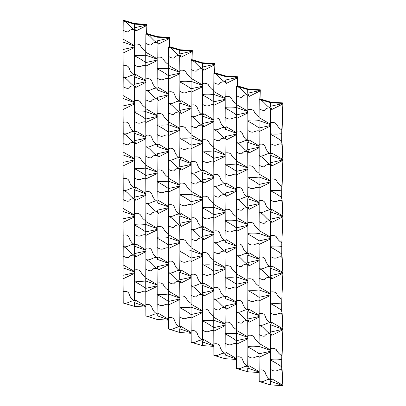 <?xml version="1.0" encoding="UTF-8"?>
<svg xmlns="http://www.w3.org/2000/svg" width="406" height="406" viewBox="0 0 406 406"><rect width="100%" height="100%" fill="white"/><g stroke="black" fill="none" stroke-linecap="round" stroke-linejoin="round"><path stroke-width="0.61" d="M145.855 306.261L135.817 300.288L134.391 302.637L145.866 306.692M123.211 302.774C126.941 304.769 130.666 300.024 134.391 300.958C131.818 299.44 130.062 297.136 129.123 294.04C128.281 291.706 126.296 290.914 123.17 291.665L123.211 303.028L134.391 306.342L134.391 302.637M134.391 306.342L145.876 307.119M145.891 251.086L134.391 253.603L135.817 256.8L145.911 251.624M145.81 277.237C143.546 275.938 141.882 274.146 140.811 271.863C139.634 270.005 137.532 269.376 134.503 269.98L134.391 255.283C130.666 254.004 126.941 247.051 123.211 246.833L123.074 278.836L134.579 273.304M135.817 256.8L134.391 255.283C131.818 254.943 130.062 255.536 129.123 257.059C128.281 258.175 126.296 257.851 123.17 256.079M123.17 291.665L123.074 278.836M134.559 272.771L123.064 275.283M123.064 267.869L134.533 271.924M134.523 271.492L123.074 264.9M157.224 285.854L145.724 288.361C141.998 285.667 138.273 283.413 134.543 281.602M134.503 269.98L134.503 290.848C140.943 294.817 140.806 290.447 145.81 291.264M145.835 304.749L145.876 315.863C149.606 317.852 153.331 313.107 157.056 314.041C154.483 312.529 152.727 310.225 151.788 307.129C150.946 304.794 148.961 303.998 145.835 304.749L145.724 280.957L157.198 285.012M134.543 281.094C138.273 281.49 141.998 281.449 145.724 280.967M134.503 290.848L134.391 300.958L135.817 300.288M145.855 249.812L135.817 243.839L134.391 246.188L145.866 250.243M134.391 246.188L134.391 253.603M145.891 194.636L134.391 197.154L135.817 200.351L145.911 195.174M145.81 220.788C143.546 219.489 141.882 217.697 140.811 215.413C139.634 213.556 137.532 212.927 134.503 213.531L134.391 198.833C130.666 197.555 126.941 190.602 123.211 190.384L123.059 211.424L134.533 215.474M135.817 200.351L134.391 198.833C131.483 198.595 129.585 199.331 128.697 201.046C127.667 201.559 125.824 201.087 123.17 199.63M134.559 216.322L123.064 218.834L123.074 222.392L134.579 216.855M123.059 218.834L123.059 211.424M123.17 235.216L123.211 246.325C126.941 248.32 130.666 243.575 134.391 244.508C131.818 242.991 130.062 240.687 129.123 237.591C128.281 235.257 126.296 234.465 123.17 235.216L123.074 222.392M134.523 215.043L123.074 208.451M123.211 246.833L123.211 246.325M157.224 229.405L145.724 231.912C141.998 229.217 138.273 226.964 134.543 225.152L134.503 234.399C140.943 238.368 140.806 233.998 145.81 234.815M145.724 231.912L145.724 224.508L157.198 228.563M134.543 225.147L134.543 224.645C138.273 225.041 141.998 225 145.724 224.518L145.739 221.539L157.188 228.131M134.503 213.531L134.543 224.645M134.503 234.399L134.391 244.508L135.817 243.839M145.855 193.363L135.817 187.389L134.391 189.744L134.391 197.154M134.391 189.739L145.866 193.794M145.891 138.187L134.391 140.704L135.817 143.902L145.911 138.725M145.81 164.344C143.546 163.039 141.882 161.248 140.811 158.964C139.634 157.107 137.532 156.477 134.503 157.081L134.391 142.384C130.666 141.11 126.941 134.153 123.211 133.934L123.059 154.975L134.533 159.025M135.817 143.902L134.391 142.384C131.483 142.146 129.585 142.882 128.697 144.597C127.667 145.109 125.824 144.637 123.17 143.181M134.559 159.873L123.059 162.385L123.074 165.942L134.579 160.406M123.059 162.385L123.059 154.975M123.17 178.767L123.211 189.876C126.941 191.871 130.666 187.125 134.391 188.059C131.818 186.542 130.062 184.238 129.123 181.142C128.281 178.807 126.296 178.016 123.17 178.767L123.074 165.942M134.523 158.594L123.074 152.001M123.211 190.384L123.211 189.876M157.224 172.956L145.724 175.463C141.998 172.768 138.273 170.515 134.543 168.703L134.503 177.95C140.943 181.924 140.806 177.549 145.81 178.371M145.835 191.85L145.876 202.964C149.606 204.954 153.331 200.214 157.056 201.143C154.859 199.996 153.25 198.057 152.235 195.342C151.474 192.129 149.342 190.967 145.835 191.85L145.724 168.059L157.198 172.114M134.543 168.703L134.543 168.196C138.273 168.591 141.998 168.551 145.724 168.069L145.739 165.09L157.188 171.682M134.503 157.081L134.543 168.196M134.503 177.95L134.391 188.059L135.817 187.389M145.855 136.913L135.817 130.94L134.391 133.295L145.866 137.345M134.391 133.295L134.391 140.704M145.891 81.743L134.391 84.255L135.817 87.452L145.911 82.276M145.81 107.894C143.262 106.24 141.415 104.19 140.258 101.733C138.994 100.551 137.076 100.186 134.503 100.632L134.391 85.94C130.666 84.661 126.941 77.703 123.211 77.485L123.059 98.526L134.533 102.581M135.817 87.452L134.391 85.94C131.483 85.696 129.585 86.432 128.697 88.148C127.667 88.66 125.824 88.188 123.17 86.732M134.559 103.423L123.059 105.936L123.074 109.493L134.579 103.956M123.059 105.936L123.059 98.526M123.17 122.318L123.211 133.432C126.941 135.421 130.666 130.676 134.391 131.61C132.194 130.458 130.585 128.524 129.57 125.804C128.809 122.592 126.677 121.43 123.17 122.318L123.074 109.493M134.523 102.15L123.074 95.557M123.211 133.934L123.211 133.432M157.224 116.507L145.724 119.014C141.998 116.319 138.273 114.066 134.543 112.254L134.503 121.501C140.943 125.474 140.806 121.1 145.81 121.922M145.724 119.014L145.724 111.609L157.198 115.664M134.543 112.254L134.543 111.746C138.273 112.147 141.998 112.102 145.724 111.62M134.503 100.632L134.543 111.746M134.503 121.501L134.391 131.61L135.817 130.94M145.855 80.464L135.817 74.491L134.391 76.846L145.866 80.895M134.391 76.846L134.391 84.255M146.865 25.456L146.876 24.974L134.391 27.806L135.817 31.003L146.865 25.456L146.541 33.454M145.81 51.445C143.262 49.791 141.415 47.741 140.258 45.284C138.994 44.102 137.076 43.736 134.503 44.183L134.391 29.491C130.666 28.212 126.941 21.254 123.211 21.036L123.059 42.077L134.533 46.132M135.817 31.003L134.391 29.491C131.483 29.247 129.585 29.983 128.697 31.698C127.667 32.211 125.824 31.739 123.17 30.283M123.211 21.036L123.642 20.3L134.67 23.573L146.987 24.406L146.683 33.495M146.876 25.197L146.982 24.68M134.559 46.974L123.059 49.491L123.074 53.044L134.579 47.512M123.059 49.486L123.059 42.077M123.17 65.868L123.211 76.983C126.941 78.972 130.666 74.227 134.391 75.161C132.194 74.009 130.585 72.075 129.57 69.355C128.809 66.142 126.677 64.98 123.17 65.868L123.074 53.044M134.523 45.7L123.074 39.108M123.211 77.485L123.211 76.983M157.224 60.058L145.724 62.565C141.998 59.87 138.273 57.616 134.543 55.805L134.503 65.051C140.943 69.025 140.806 64.65 145.81 65.473M145.835 78.952L145.876 90.066C149.606 92.055 153.331 87.315 157.056 88.249C154.859 87.097 153.25 85.164 152.235 82.443C151.474 79.231 149.342 78.069 145.835 78.952L145.724 55.16L157.198 59.215M134.543 55.805L134.543 55.297C138.273 55.698 141.998 55.652 145.724 55.17L145.739 52.191L157.188 58.784M134.503 44.183L134.543 55.297M134.503 65.051L134.391 75.161L135.817 74.491M123.211 20.782L134.391 24.101L134.391 27.806M134.391 24.101L146.876 24.944L146.987 24.406M157.188 284.581L145.739 277.988L145.724 280.957M145.724 231.917L145.739 235.475L157.244 229.943M145.724 119.024L145.739 122.576L157.244 117.045M157.188 115.233L145.739 108.641L145.724 111.609M168.52 319.344L158.482 313.371L157.056 315.726L168.531 319.776M145.876 315.863L157.056 319.431L157.056 315.726M157.056 319.431L168.541 320.202M168.556 264.174L157.056 266.686L158.482 269.883L168.576 264.712M168.475 290.326C166.211 289.021 164.547 287.23 163.476 284.951C162.298 283.089 160.197 282.459 157.168 283.063L157.056 268.371C153.331 267.092 149.606 260.134 145.876 259.916L145.739 277.988M158.482 269.883L157.056 268.371C154.148 268.127 152.25 268.863 151.362 270.584C150.332 271.091 148.489 270.619 145.835 269.163M145.739 291.924L157.244 286.392M179.888 298.938L168.388 301.445C164.663 298.75 160.938 296.497 157.208 294.685L157.168 303.932C163.613 307.905 163.471 303.531 168.475 304.353M168.5 317.837L168.541 328.946C172.271 330.941 175.996 326.196 179.721 327.129C177.148 325.612 175.392 323.308 174.453 320.212C173.611 317.878 171.626 317.086 168.5 317.837L168.388 294.045L179.863 298.095M157.208 294.685L157.208 294.183C160.938 294.578 164.663 294.533 168.388 294.051L168.404 291.072L179.853 297.664M157.168 283.063L157.208 294.183M157.168 303.932L157.056 314.041L158.482 313.371M168.52 262.895L158.482 256.922L157.056 259.277L168.531 263.332M157.056 259.277L157.056 266.686M168.556 207.725L157.056 210.237L158.482 213.434L168.576 208.263M168.475 233.876C166.211 232.572 164.547 230.781 163.476 228.502C162.298 226.639 160.197 226.015 157.168 226.614L157.056 211.922C153.331 210.643 149.606 203.69 145.876 203.472M158.482 213.434L157.056 211.922C154.148 211.678 152.25 212.414 151.362 214.135C150.332 214.642 148.489 214.17 145.835 212.714L145.739 221.539M145.835 248.299L145.876 259.414C149.606 261.403 153.331 256.663 157.056 257.592C154.859 256.445 153.25 254.506 152.235 251.791C151.474 248.579 149.342 247.416 145.835 248.299L145.739 235.475M145.876 259.916L145.876 259.414M145.876 202.964L145.835 212.714M179.888 242.494L168.388 244.996C164.663 242.301 160.938 240.053 157.208 238.236L157.168 247.487C163.613 251.456 163.471 247.081 168.475 247.904M168.5 261.388L168.541 272.497C172.271 274.492 175.996 269.746 179.721 270.68C177.148 269.163 175.392 266.859 174.453 263.763C173.611 261.428 171.626 260.637 168.5 261.388L168.388 237.596L179.863 241.646M157.208 238.236L157.208 237.733C160.938 238.129 164.663 238.083 168.388 237.601M157.168 226.614L157.208 237.733M157.168 247.487L157.056 257.592L158.482 256.922M168.52 206.451L158.482 200.473L157.056 202.827L168.531 206.882M157.056 202.827L157.056 210.237M168.556 151.276L157.056 153.788L158.482 156.985L168.576 151.814M168.475 177.427C166.211 176.128 164.547 174.331 163.476 172.053C162.298 170.19 160.197 169.566 157.168 170.165L157.056 155.473C153.331 154.194 149.606 147.241 145.876 147.023L145.739 165.09M158.482 156.985L157.056 155.473C154.148 155.229 152.25 155.97 151.362 157.685C150.332 158.193 148.489 157.721 145.835 156.264M145.739 179.026L157.244 173.494M179.888 186.044L168.388 188.546C164.663 185.857 160.938 183.603 157.208 181.792L157.168 191.038C163.613 195.007 163.471 190.632 168.475 191.454M168.388 188.546L168.388 181.147L179.863 185.197M157.208 181.786L157.208 181.284C160.938 181.68 164.663 181.639 168.388 181.152L168.404 178.173L179.853 184.766M157.168 170.165L157.208 181.284M157.168 191.038L157.056 201.143L158.482 200.473M168.52 150.002L158.482 144.023L157.056 146.378L168.531 150.433M157.056 146.378L157.056 153.788M168.556 94.826L157.056 97.338L158.482 100.541L168.576 95.364M168.475 120.978C165.927 119.328 164.08 117.273 162.923 114.817C161.659 113.639 159.741 113.269 157.168 113.716L157.056 99.023C153.331 97.744 149.606 90.792 145.876 90.574L145.739 108.641M158.482 100.541L157.056 99.023C154.148 98.78 152.25 99.521 151.362 101.236C150.332 101.749 148.489 101.272 145.835 99.82M145.835 135.401L145.876 146.515C149.606 148.505 153.331 143.765 157.056 144.693C154.859 143.546 153.25 141.613 152.235 138.893C151.474 135.68 149.342 134.518 145.835 135.401L145.739 122.576M145.876 147.018L145.876 146.515M179.888 129.595L168.388 132.097C164.663 129.407 160.938 127.154 157.208 125.342M157.168 113.716L157.168 134.589C163.608 138.558 163.471 134.188 168.475 135.005M168.5 148.489L168.541 159.599C172.271 161.593 175.996 156.848 179.721 157.782C177.523 156.63 175.915 154.696 174.9 151.976C174.138 148.763 172.007 147.601 168.5 148.489L168.388 124.698L179.863 128.748M157.208 124.83C160.938 125.231 164.663 125.19 168.388 124.708M157.168 134.589L157.056 144.693L158.482 144.023M168.52 93.553L158.482 87.574L157.056 89.929L168.531 93.984M157.056 89.929L157.056 97.338M169.53 38.545L169.546 38.062L157.056 40.889L158.482 44.092L169.53 38.545L169.206 46.543M168.475 64.529C165.927 62.879 164.08 60.824 162.923 58.373C161.659 57.19 159.741 56.82 157.168 57.271L157.056 42.574C153.331 41.295 149.606 34.343 145.876 34.124L145.739 52.191M158.482 44.092L157.056 42.574C154.148 42.331 152.25 43.072 151.362 44.787C150.332 45.299 148.489 44.827 145.835 43.371M145.876 34.124L146.307 33.383L157.335 36.657L169.652 37.489L169.348 46.583M169.546 38.286L169.647 37.768M145.739 66.127L157.244 60.595M145.876 90.568L145.876 90.066M179.888 73.146L168.388 75.648C164.663 72.958 160.938 70.705 157.208 68.893L157.168 78.14C163.608 82.108 163.471 77.739 168.475 78.556M168.388 75.648L168.388 68.249L179.863 72.304M157.208 68.888L157.208 68.386C160.938 68.781 164.663 68.741 168.388 68.259L168.404 65.28L179.853 71.872M157.168 57.271L157.208 68.386M157.168 78.14L157.056 88.249L158.482 87.574M145.876 33.871L157.056 37.185L157.056 40.889M157.056 37.185L169.546 38.027L169.652 37.489M179.853 241.215L168.404 234.622L168.388 237.596M168.388 188.557L168.404 192.114L179.909 186.577M179.853 128.316L168.404 121.724L168.388 124.698M168.388 75.658L168.404 79.216L179.909 73.684M191.185 332.433L181.147 326.46L179.721 328.809L191.196 332.864M168.541 328.946L179.721 332.514L179.721 328.809M179.721 332.514L191.206 333.29M191.221 277.257L179.721 279.775L181.147 282.972L191.241 277.795M191.14 303.409C188.592 301.76 186.745 299.704 185.588 297.253C184.324 296.07 182.406 295.705 179.833 296.152L179.721 281.454C175.996 280.176 172.271 273.223 168.541 273.005L168.404 291.072M181.147 282.972L179.721 281.454C176.813 281.216 174.915 281.952 174.032 283.667C172.997 284.18 171.154 283.708 168.5 282.251M168.404 305.007L179.909 299.476M202.553 312.026L191.053 314.533C187.328 311.838 183.603 309.585 179.878 307.773L179.833 317.02C186.273 320.989 186.136 316.619 191.14 317.436M191.053 314.533L191.053 307.129L202.528 311.184M179.873 307.768L179.873 307.266C183.603 307.662 187.328 307.621 191.053 307.139L191.069 304.16L202.518 310.752M179.833 296.152L179.873 307.266M179.833 317.02L179.721 327.129L181.147 326.46M191.185 275.984L181.147 270.01L179.721 272.36L191.196 276.415M179.721 272.36L179.721 279.775M191.221 220.808L179.721 223.325L181.147 226.523L191.241 221.346M191.14 246.96C188.876 245.66 187.212 243.869 186.141 241.585C184.963 239.728 182.862 239.098 179.833 239.702L179.721 225.005C175.996 223.726 172.271 216.774 168.541 216.555L168.404 234.622M181.147 226.523L179.721 225.005C176.813 224.767 174.915 225.503 174.032 227.218C172.997 227.73 171.154 227.258 168.5 225.802M168.404 248.558L179.909 243.027M168.541 273.005L168.541 272.497M202.553 255.577L191.053 258.084C187.328 255.389 183.603 253.136 179.878 251.324L179.833 260.571C186.278 264.539 186.136 260.17 191.14 260.987M191.165 274.471L191.206 285.585C194.936 287.575 198.661 282.83 202.391 283.764C200.188 282.617 198.58 280.678 197.565 277.963C196.803 274.75 194.672 273.583 191.165 274.471L191.053 250.68L202.528 254.735M179.873 251.319L179.873 250.817C183.603 251.212 187.328 251.172 191.053 250.69L191.069 247.711L202.518 254.303M179.833 239.702L179.873 250.817M179.833 260.571L179.721 270.68L181.147 270.01M191.185 219.534L181.147 213.561L179.721 215.911L191.196 219.966M179.721 215.911L179.721 223.325M191.221 164.359L179.721 166.876L181.147 170.073L191.241 164.897M191.14 190.51C188.592 188.861 186.745 186.806 185.588 184.354C184.324 183.172 182.406 182.807 179.833 183.253L179.721 168.556C175.996 167.277 172.271 160.324 168.541 160.106L168.404 178.173M181.147 170.073L179.721 168.556C176.813 168.317 174.915 169.053 174.027 170.769C172.997 171.281 171.154 170.809 168.5 169.353M168.5 204.939L168.541 216.048C172.271 218.042 175.996 213.297 179.721 214.231C177.523 213.079 175.915 211.145 174.9 208.425C174.138 205.213 172.007 204.051 168.5 204.939L168.404 192.114M168.541 216.555L168.541 216.048M179.873 194.87L179.873 194.367C183.603 194.763 187.328 194.723 191.053 194.241L191.053 201.635C187.328 198.94 183.603 196.687 179.878 194.875L179.833 204.122C186.273 208.09 186.136 203.721 191.14 204.538M179.833 183.253L179.873 194.367M191.053 194.241L202.528 198.285M179.833 204.122L179.721 214.231L181.147 213.561M191.185 163.085L181.147 157.112L179.721 159.467L191.196 163.516M179.721 159.467L179.721 166.876M191.221 107.91L179.721 110.427L181.147 113.624L191.241 108.448M191.14 134.066C188.592 132.412 186.745 130.362 185.588 127.905C184.324 126.723 182.406 126.357 179.833 126.804L179.721 112.107C175.996 110.833 172.271 103.875 168.541 103.657L168.404 121.724M181.147 113.624L179.721 112.107C176.813 111.868 174.915 112.604 174.027 114.319C172.997 114.832 171.154 114.36 168.5 112.904M168.404 135.665L179.909 130.128M168.541 160.106L168.541 159.599M202.553 142.679L191.053 145.186C187.328 142.491 183.603 140.237 179.878 138.426L179.833 147.672C186.278 151.646 186.136 147.271 191.14 148.094M191.165 161.573L191.206 172.687C194.936 174.676 198.661 169.936 202.391 170.865C200.188 169.718 198.58 167.779 197.565 165.064C196.803 161.852 194.672 160.69 191.165 161.573L191.053 137.781L202.528 141.836M179.873 138.426L179.873 137.918C183.603 138.314 187.328 138.273 191.053 137.791L191.069 134.812L202.518 141.405M179.833 126.804L179.873 137.918M179.833 147.672L179.721 157.782L181.147 157.112M191.185 106.636L181.147 100.663L179.721 103.017L191.196 107.067M179.721 103.017L179.721 110.427M192.2 51.628L192.211 51.146L179.721 53.978L181.147 57.175L192.2 51.628L191.871 59.626M191.14 77.617C188.592 75.963 186.745 73.912 185.588 71.456C184.324 70.274 182.406 69.908 179.833 70.355L179.721 55.663C175.996 54.384 172.271 47.426 168.541 47.208L168.404 65.28M181.147 57.175L179.721 55.663C176.813 55.419 174.915 56.155 174.032 57.87C172.997 58.383 171.154 57.911 168.5 56.454M168.541 47.208L168.972 46.472L180 49.745L192.317 50.577L192.013 59.667M192.211 51.369L192.312 50.851M168.5 92.04L168.541 103.154C172.271 105.144 175.996 100.399 179.721 101.333C177.523 100.18 175.915 98.247 174.9 95.527C174.138 92.314 172.007 91.152 168.5 92.04L168.404 79.216M168.541 103.657L168.541 103.154M202.553 86.229L191.053 88.736C187.328 86.042 183.603 83.788 179.878 81.976L179.833 91.223C186.278 95.197 186.136 90.822 191.14 91.644M191.165 105.124L191.206 116.238C194.936 118.227 198.661 113.487 202.391 114.416C200.188 113.269 198.58 111.335 197.565 108.615C196.803 105.403 194.672 104.24 191.165 105.124L191.053 81.332L202.528 85.387M179.873 81.976L179.873 81.469C183.603 81.87 187.328 81.824 191.053 81.342M179.833 70.355L179.873 81.469M179.833 91.223L179.721 101.333L181.147 100.663M168.541 46.954L179.721 50.273L179.721 53.978M179.721 50.273L192.211 51.115L192.317 50.577M191.053 314.538L191.069 318.096L202.574 312.564M191.053 201.64L191.069 205.197L202.574 199.666M202.518 197.854L191.069 191.262L191.053 194.23M202.518 84.956L191.069 78.363L191.053 81.332M213.85 345.516L203.812 339.543L202.391 341.898L213.86 345.948M191.206 342.03C194.936 344.024 198.661 339.279 202.391 340.213C200.188 339.061 198.58 337.127 197.565 334.412C196.803 331.2 194.672 330.032 191.165 330.92L191.206 342.283L202.391 345.602L202.391 341.898M202.391 345.602L213.871 346.374M213.886 290.346L202.391 292.858L203.812 296.055L213.906 290.879M213.805 316.497C211.541 315.193 209.877 313.402 208.806 311.123C207.633 309.26 205.527 308.631 202.498 309.235L202.391 294.543C198.661 293.264 194.936 286.306 191.206 286.088L191.069 304.16M203.812 296.055L202.391 294.543C199.478 294.299 197.58 295.035 196.697 296.75C195.662 297.263 193.819 296.791 191.165 295.335M191.165 330.92L191.069 318.096M225.218 325.11L213.723 327.617C209.993 324.922 206.268 322.668 202.543 320.857L202.498 330.103C208.943 334.077 208.801 329.702 213.805 330.525M213.876 355.118C217.601 357.113 221.326 352.367 225.056 353.301C222.853 352.149 221.245 350.216 220.23 347.495C219.473 344.283 217.337 343.121 213.83 344.004L213.723 320.212L225.193 324.267M202.538 320.857L202.538 320.349C206.268 320.75 209.993 320.704 213.723 320.222M202.498 309.235L202.538 320.349M202.498 330.103L202.391 340.213L203.812 339.543M213.85 289.067L203.812 283.094L202.391 285.448L213.86 289.498M202.391 285.448L202.391 292.858M213.886 233.897L202.391 236.409L203.812 239.606L213.906 234.435M213.805 260.048C211.541 258.744 209.877 256.952 208.806 254.674C207.633 252.811 205.527 252.182 202.498 252.786L202.391 238.094C198.661 236.815 194.936 229.857 191.206 229.639L191.069 247.711M203.812 239.606L202.391 238.094C199.478 237.85 197.58 238.586 196.697 240.306C195.662 240.814 193.819 240.342 191.165 238.885M191.069 261.647L202.574 256.115M191.206 286.088L191.206 285.585M225.218 268.66L213.723 271.167C209.993 268.473 206.268 266.219 202.543 264.407L202.498 273.654C208.943 277.628 208.801 273.253 213.805 274.075M213.723 271.167L213.723 263.768L225.193 267.818M202.538 264.407L202.538 263.905C206.268 264.301 209.993 264.255 213.723 263.773L213.734 260.794L225.183 267.387M202.498 252.786L202.538 263.905M202.498 273.654L202.391 283.764L203.812 283.094M213.85 232.618L203.812 226.644L202.391 228.999L213.86 233.054M202.391 228.999L202.391 236.409M213.886 177.447L202.391 179.959L203.812 183.157L213.906 177.985M213.805 203.599C211.257 201.944 209.41 199.894 208.253 197.438C206.989 196.255 205.071 195.89 202.498 196.337L202.391 181.644C198.661 180.365 194.936 173.413 191.206 173.195L191.069 191.262M203.812 183.157L202.391 181.644C199.478 181.401 197.58 182.137 196.697 183.857C195.662 184.365 193.819 183.893 191.165 182.436M191.165 218.022L191.206 229.136C194.936 231.126 198.661 226.386 202.391 227.314C200.188 226.167 198.58 224.229 197.565 221.514C196.803 218.301 194.672 217.139 191.165 218.022L191.069 205.197M202.553 199.128L191.059 201.645M191.206 229.639L191.206 229.136M225.218 212.216L213.723 214.718C209.993 212.023 206.268 209.77 202.543 207.963M202.498 196.337L202.498 217.21C208.943 221.179 208.801 216.804 213.805 217.626M213.876 242.22C217.601 244.214 221.326 239.469 225.056 240.403C222.853 239.251 221.25 237.317 220.23 234.597C219.473 231.384 217.337 230.222 213.83 231.11L213.723 207.319L225.193 211.369M202.543 207.451C206.268 207.852 209.993 207.811 213.723 207.324L213.734 204.345L225.183 210.937M202.498 217.21L202.391 227.314L203.812 226.644M213.85 176.174L203.812 170.195L202.391 172.55L213.86 176.605M202.391 172.55L202.391 179.959M213.886 120.998L202.391 123.51L203.812 126.708L213.906 121.536M213.805 147.15C211.257 145.5 209.41 143.445 208.253 140.989C206.989 139.811 205.071 139.441 202.498 139.887L202.391 125.195C198.661 123.916 194.936 116.964 191.206 116.745L191.069 134.812M203.812 126.708L202.391 125.195C199.478 124.952 197.58 125.693 196.697 127.408C195.662 127.915 193.819 127.443 191.165 125.987M191.069 148.748L202.574 143.216M191.206 173.189L191.206 172.687M225.218 155.767L213.723 158.269C209.993 155.574 206.268 153.326 202.543 151.514L202.498 160.761C208.943 164.729 208.801 160.355 213.805 161.177M213.723 158.269L213.723 150.87C209.993 151.362 206.268 151.402 202.543 151.002L202.538 151.509M202.498 139.887L202.538 151.007M202.498 160.761L202.391 170.865L203.812 170.195M213.85 119.724L203.812 113.746L202.391 116.101L213.86 120.156M202.391 116.101L202.391 123.51M214.865 64.716L214.875 64.234L202.391 67.061L203.812 70.263L214.865 64.716L214.535 72.71M213.805 90.7C211.257 89.051 209.41 86.996 208.253 84.539C206.989 83.362 205.071 82.991 202.498 83.438L202.391 68.746C198.661 67.467 194.936 60.514 191.206 60.291L191.069 78.363M203.812 70.263L202.391 68.746C199.478 68.502 197.58 69.243 196.697 70.959C195.662 71.471 193.819 70.994 191.165 69.543M191.206 60.291L191.637 59.555L202.665 62.828L214.982 63.661L214.678 72.755M214.875 64.458L214.977 63.94M191.069 92.299L202.574 86.767M191.206 116.74L191.206 116.238M225.218 99.318L213.723 101.82C209.993 99.13 206.268 96.877 202.543 95.065L202.498 104.312C208.943 108.28 208.801 103.911 213.805 104.728M213.876 129.321C217.601 131.316 221.326 126.57 225.056 127.504C222.853 126.352 221.25 124.419 220.23 121.698C219.473 118.486 217.337 117.324 213.83 118.212L213.723 94.42L225.193 98.47M202.538 95.06L202.538 94.557C206.268 94.953 209.993 94.913 213.723 94.431L213.734 91.446L225.183 98.039M202.498 83.438L202.538 94.557M202.498 104.312L202.391 114.416L203.812 113.746M191.206 60.042L202.391 63.356L202.391 67.061M202.391 63.356L214.875 64.199L214.982 63.661M225.183 323.836L213.734 317.243L213.723 320.212M213.723 271.178L213.734 274.73L225.239 269.198M213.723 158.279L213.734 161.837L225.239 156.3M225.183 154.488L213.734 147.896L213.723 150.87M236.515 358.605L226.477 352.631L225.056 354.981L236.525 359.036M213.83 344.004L213.871 355.372L225.056 358.686L225.056 354.981M225.056 358.686L236.541 359.462M236.551 303.429L225.056 305.946L226.477 309.144L236.571 303.967M236.47 329.581C234.206 328.281 232.542 326.49 231.471 324.206C230.298 322.349 228.192 321.719 225.163 322.323L225.056 307.626C221.326 306.347 217.601 299.395 213.876 299.176M226.477 309.144L225.056 307.626C222.143 307.383 220.245 308.124 219.362 309.839C218.326 310.351 216.484 309.88 213.83 308.423L213.734 317.243M213.734 331.179L225.239 325.648M213.876 298.669C217.601 300.663 221.326 295.918 225.056 296.852C222.853 295.7 221.25 293.766 220.23 291.046C219.473 287.834 217.337 286.672 213.83 287.56L213.83 308.423M247.883 338.198L236.388 340.705C232.658 338.01 228.933 335.757 225.208 333.945L225.163 343.192C231.608 347.16 231.466 342.791 236.47 343.608M236.541 368.201C240.266 370.196 243.991 365.451 247.721 366.385C245.518 365.233 243.915 363.299 242.895 360.579C242.138 357.366 240.002 356.204 236.495 357.092L236.388 333.301L247.858 337.356M225.208 333.94L225.208 333.438C228.933 333.833 232.658 333.793 236.388 333.311L236.399 330.332L247.848 336.924M225.163 322.323L225.208 333.438M225.163 343.192L225.056 353.301L226.477 352.631M236.515 302.155L226.477 296.182L225.056 298.532L236.525 302.587M225.056 298.532L225.056 305.946M236.551 246.98L225.056 249.497L226.477 252.694L236.571 247.518M236.47 273.131C233.922 271.482 232.075 269.427 230.923 266.975C229.654 265.793 227.736 265.428 225.163 265.874L225.056 251.177C221.326 249.898 217.601 242.945 213.876 242.727M226.477 252.694L225.056 251.177C222.143 250.938 220.245 251.674 219.362 253.39C218.326 253.902 216.484 253.43 213.83 251.974L213.734 260.794M213.83 287.56L213.734 274.73M213.83 231.11L213.83 251.974M225.208 277.491L225.208 276.988C228.933 277.384 232.658 277.344 236.388 276.862L236.388 284.256C232.658 281.561 228.933 279.308 225.208 277.496L225.163 286.743C231.608 290.711 231.466 286.342 236.47 287.159M225.163 265.874L225.208 276.988M236.388 276.862L247.858 280.906M225.163 286.743L225.056 296.852L226.477 296.182M236.515 245.706L226.477 239.733L225.056 242.083L236.525 246.137M225.056 242.083L225.056 249.497M236.551 190.531L225.056 193.048L226.477 196.245L236.571 191.069M236.47 216.682C233.922 215.033 232.075 212.977 230.918 210.526C229.654 209.344 227.736 208.978 225.163 209.425L225.056 194.728C221.326 193.449 217.601 186.496 213.876 186.278M226.477 196.245L225.056 194.728C222.143 194.489 220.245 195.225 219.362 196.94C218.326 197.453 216.484 196.981 213.83 195.525L213.734 204.345M213.734 218.281L225.239 212.749M213.876 185.77C217.601 187.765 221.326 183.02 225.056 183.954C222.853 182.801 221.245 180.868 220.23 178.148C219.473 174.935 217.337 173.773 213.83 174.661L213.83 195.525M247.883 225.3L236.388 227.807C232.658 225.112 228.933 222.858 225.208 221.047L225.163 230.293C231.608 234.262 231.466 229.892 236.47 230.709M236.495 244.194L236.541 255.308C240.266 257.297 243.991 252.552 247.721 253.486C245.518 252.334 243.915 250.4 242.895 247.685C242.138 244.473 240.002 243.306 236.495 244.194L236.388 220.402L247.858 224.457M225.208 221.042L225.208 220.539C228.933 220.935 232.658 220.894 236.388 220.412L236.399 217.433L247.848 224.026M225.163 209.425L225.208 220.539M225.163 230.293L225.056 240.403L226.477 239.733M236.515 189.257L226.477 183.284L225.056 185.633L236.525 189.688M225.056 185.633L225.056 193.048M236.551 134.081L225.056 136.599L226.477 139.796L236.571 134.619M236.47 160.233C233.922 158.584 232.075 156.528 230.923 154.077C229.654 152.895 227.736 152.529 225.163 152.976L225.056 138.279C221.326 137 217.601 130.047 213.876 129.829M226.477 139.796L225.056 138.279C222.143 138.04 220.245 138.776 219.362 140.491C218.326 141.004 216.484 140.532 213.83 139.075L213.734 147.896M213.83 174.661L213.734 161.837M213.723 150.865L225.193 154.919M213.83 118.212L213.83 139.075M247.883 168.85L236.388 171.357C232.658 168.663 228.933 166.409 225.208 164.597M225.163 152.976L225.163 173.844C231.608 177.813 231.466 173.443 236.47 174.26M236.495 187.745L236.541 198.859C240.266 200.848 243.991 196.108 247.721 197.037C245.518 195.89 243.915 193.951 242.895 191.236C242.138 188.024 240.002 186.861 236.495 187.745L236.388 163.953L247.858 168.008M225.208 164.09C228.933 164.486 232.658 164.445 236.388 163.963M225.163 173.844L225.056 183.954L226.477 183.284M236.515 132.808L226.477 126.834L225.056 129.189L236.525 133.239M225.056 129.189L225.056 136.599M237.53 77.8L237.54 77.318L225.056 80.149L226.477 83.347L237.53 77.8L237.2 85.798M236.47 103.789C234.211 102.485 232.542 100.693 231.471 98.409C230.298 96.552 228.192 95.923 225.163 96.526L225.056 81.829C221.326 80.55 217.601 73.598 213.876 73.379M226.477 83.347L225.056 81.829C222.143 81.591 220.245 82.327 219.362 84.042C218.326 84.555 216.484 84.083 213.83 82.626L213.734 91.446M213.83 82.626L213.871 73.126L214.302 72.644L225.335 75.912L237.647 76.749L237.343 85.839M237.54 77.541L237.642 77.023M213.734 105.387L225.239 99.851M247.883 112.401L236.388 114.908C232.658 112.213 228.933 109.96 225.208 108.148L225.163 117.395C231.608 121.369 231.466 116.994 236.47 117.816M236.388 114.908L236.388 107.504L247.858 111.559M225.208 108.148L225.208 107.641C228.933 108.037 232.658 107.996 236.388 107.514L236.399 104.535L247.848 111.127M225.163 96.526L225.208 107.641M225.163 117.395L225.056 127.504L226.477 126.834M213.871 73.126L225.056 76.445L225.056 80.149M225.056 76.445L237.54 77.282L237.647 76.749M236.388 284.261L236.399 287.818L247.904 282.287M247.848 280.475L236.399 273.883L236.388 276.851M247.848 167.576L236.399 160.984L236.388 163.953M236.388 114.918L236.399 118.471L247.904 112.939M259.18 371.688L249.142 365.715L247.721 368.069L259.19 372.119M236.495 357.092L236.541 368.455L247.721 371.774L247.721 368.069M247.721 371.774L259.206 372.546M259.216 316.518L247.721 319.03L249.142 322.227L259.236 317.05M259.135 342.669C256.871 341.365 255.207 339.573 254.136 337.29C252.963 335.432 250.857 334.803 247.827 335.407L247.721 320.715C243.991 319.436 240.266 312.483 236.541 312.26L236.399 330.332M249.142 322.227L247.721 320.715C244.808 320.471 242.91 321.207 242.027 322.922C240.991 323.435 239.149 322.963 236.495 321.506M236.399 344.268L247.904 338.736M270.548 351.281L259.053 353.788C255.323 351.094 251.598 348.84 247.873 347.028L247.827 356.275C254.273 360.249 254.131 355.874 259.135 356.696M259.053 353.788L259.053 346.384L270.523 350.439M247.873 347.028L247.873 346.521C251.598 346.922 255.323 346.876 259.053 346.394L259.064 343.415L270.513 350.008M247.827 335.407L247.873 346.521M247.827 356.275L247.721 366.385L249.142 365.715M259.18 315.239L249.142 309.265L247.721 311.62L259.19 315.67M247.721 311.62L247.721 319.03M259.216 260.068L247.721 262.58L249.142 265.778L259.236 260.601M259.135 286.22C256.587 284.565 254.74 282.515 253.588 280.059C252.319 278.876 250.4 278.511 247.827 278.958L247.721 264.265C243.991 262.986 240.266 256.029 236.541 255.81L236.399 273.883M249.142 265.778L247.721 264.265C244.808 264.022 242.91 264.758 242.027 266.473C240.991 266.986 239.149 266.514 236.495 265.057M236.495 300.643L236.541 311.757C240.266 313.747 243.991 309.002 247.721 309.935C245.518 308.783 243.915 306.85 242.895 304.135C242.138 300.922 240.002 299.755 236.495 300.643L236.399 287.818M247.883 281.749L236.388 284.266M236.541 312.26L236.541 311.757M270.548 294.832L259.053 297.339C255.323 294.644 251.598 292.391 247.873 290.579L247.827 299.826C254.273 303.8 254.131 299.425 259.135 300.247M259.16 313.726L259.206 324.841C262.931 326.835 266.656 322.09 270.386 323.024C268.183 321.872 266.58 319.938 265.56 317.218C264.803 314.005 262.667 312.843 259.16 313.726L259.053 289.935L270.523 293.99M247.873 290.579L247.873 290.072C251.598 290.473 255.323 290.427 259.053 289.945L259.064 286.966L270.513 293.558M247.827 278.958L247.873 290.072M247.827 299.826L247.721 309.935L249.142 309.265M259.18 258.789L249.142 252.816L247.721 255.171L259.19 259.221M247.721 255.171L247.721 262.58M259.216 203.619L247.721 206.131L249.142 209.329L259.236 204.157M259.135 229.771C256.587 228.116 254.74 226.066 253.588 223.61C252.319 222.427 250.4 222.062 247.827 222.508L247.721 207.816C243.991 206.537 240.266 199.579 236.541 199.361L236.399 217.433M249.142 209.329L247.721 207.816C244.808 207.573 242.91 208.308 242.027 210.024C240.991 210.536 239.149 210.064 236.495 208.608M236.399 231.369L247.904 225.837M236.541 255.81L236.541 255.308M270.548 238.383L259.053 240.89C255.323 238.195 251.598 235.942 247.873 234.13L247.827 243.377C254.273 247.35 254.131 242.976 259.135 243.798M259.053 240.89L259.053 233.491C255.323 233.978 251.598 234.023 247.873 233.623L247.873 234.13M247.827 222.508L247.873 233.628M247.827 243.377L247.721 253.486L249.142 252.816M259.18 202.34L249.142 196.367L247.721 198.722L259.19 202.777M247.721 198.722L247.721 206.131M259.216 147.17L247.721 149.682L249.142 152.879L259.236 147.708M259.135 173.321C256.587 171.667 254.74 169.617 253.588 167.16C252.319 165.978 250.4 165.612 247.827 166.059L247.721 151.367C243.991 150.088 240.266 143.135 236.541 142.912L236.399 160.984M249.142 152.879L247.721 151.367C244.808 151.123 242.91 151.859 242.027 153.58C240.991 154.087 239.149 153.615 236.495 152.159M236.399 174.92L247.904 169.388M236.541 199.361L236.541 198.859M270.548 181.939L259.053 184.441C255.323 181.746 251.598 179.493 247.873 177.686L247.827 186.933C254.273 190.901 254.131 186.527 259.135 187.349M259.16 200.833L259.206 211.942C262.931 213.937 266.656 209.191 270.386 210.125C268.183 208.973 266.58 207.04 265.56 204.32C264.803 201.107 262.667 199.945 259.16 200.833L259.053 177.041L270.523 181.091M247.873 177.681L247.873 177.178C251.598 177.574 255.323 177.534 259.053 177.046L259.064 174.067L270.513 180.66M247.827 166.059L247.873 177.178M247.827 186.933L247.721 197.037L249.142 196.367M259.18 145.896L249.142 139.918L247.721 142.273L259.19 146.327M247.721 142.273L247.721 149.682M260.195 90.888L260.205 90.406L247.721 93.233L249.142 96.43L260.195 90.888L259.865 98.881M259.135 116.872C256.876 115.573 255.207 113.776 254.136 111.498C252.963 109.635 250.857 109.011 247.827 109.61L247.721 94.918C243.991 93.639 240.266 86.686 236.541 86.463L236.399 104.535M249.142 96.43L247.721 94.918C244.808 94.674 242.91 95.41 242.027 97.13C240.991 97.638 239.149 97.166 236.495 95.709M236.541 86.463L236.967 85.727L248 89L260.312 89.833L260.007 98.922M260.205 90.629L260.307 90.112M236.495 131.295L236.541 142.41C240.266 144.399 243.991 139.659 247.721 140.588C245.518 139.441 243.91 137.502 242.895 134.787C242.138 131.574 240.002 130.412 236.495 131.295L236.399 118.471M236.541 142.912L236.541 142.41M270.548 125.49L259.053 127.991C255.323 125.297 251.598 123.048 247.873 121.237L247.827 130.483C254.273 134.452 254.131 130.077 259.135 130.899M259.16 144.384L259.206 155.493C262.931 157.487 266.656 152.742 270.386 153.676C268.183 152.524 266.58 150.59 265.56 147.87C264.803 144.658 262.667 143.496 259.16 144.384L259.053 120.592L270.523 124.642M247.873 121.232L247.873 120.729C251.598 121.125 255.323 121.084 259.053 120.597M247.827 109.61L247.873 120.729M247.827 130.483L247.721 140.588L249.142 139.918M236.541 86.214L247.721 89.528L247.721 93.233M247.721 89.528L260.205 90.371L260.312 89.833M259.053 353.799L259.064 357.351L270.569 351.819M259.053 240.9L259.064 244.453L270.569 238.921M270.513 237.109L259.064 230.517L259.053 233.491M270.513 124.211L259.064 117.618L259.053 120.592M282.87 385.664L282.86 385.289L271.807 378.798L270.386 381.153L282.87 385.7L282.043 367.948L281.769 368.47L281.718 366.872C277.988 364.182 274.263 361.929 270.538 360.117L270.492 369.364C276.938 373.332 276.796 368.963 281.8 369.78L281.769 368.47M259.206 381.29C262.931 383.279 266.656 378.539 270.386 379.468C268.183 378.321 266.58 376.387 265.56 373.667C264.803 370.455 262.667 369.293 259.16 370.176L259.206 381.544L270.386 384.858L270.386 381.153M270.386 384.858L282.87 385.7M282.86 329.768L282.87 329.286L270.386 332.113L271.807 335.315L282.86 329.768L281.8 355.752C279.252 354.103 277.405 352.048 276.253 349.591C274.984 348.414 273.065 348.043 270.492 348.495L270.386 333.798C266.656 332.519 262.931 325.566 259.206 325.348M271.807 335.315L270.386 333.798C267.473 333.554 265.575 334.295 264.692 336.011C263.656 336.523 261.814 336.051 259.16 334.595L259.064 343.415M282.87 385.441L282.972 384.929M281.8 369.78L282.86 385.289M281.769 312.021L281.718 310.428C277.988 307.733 274.263 305.479 270.538 303.663L270.492 312.914C276.938 316.883 276.796 312.508 281.8 313.33L282.043 311.498L282.977 328.713L282.043 357.173L281.769 357.691L281.8 355.752M282.87 329.51L282.972 328.992M259.16 370.176L259.064 357.351M282.043 357.173L282.043 367.948M259.206 324.841L259.16 334.595M281.718 366.872L281.769 357.691M270.538 360.112L270.538 359.609C274.263 360.005 277.988 359.965 281.718 359.483M270.492 348.495L270.538 359.609M270.492 369.364L270.386 379.468L271.807 378.798M282.87 329.22L282.86 328.84L271.807 322.354L270.386 324.704L282.87 329.286M270.386 324.704L270.386 332.113M282.86 273.319L282.87 272.837L270.386 275.669L271.807 278.866L282.86 273.319L281.8 299.303C279.252 297.654 277.405 295.598 276.253 293.147C274.989 291.965 273.065 291.594 270.492 292.046L270.386 277.349C266.656 276.07 262.931 269.117 259.206 268.899L259.064 286.966M271.807 278.866L270.386 277.349C267.473 277.105 265.575 277.846 264.692 279.561C263.656 280.074 261.814 279.602 259.16 278.146M282.87 328.997L282.972 328.479M281.8 313.33L282.86 328.84M281.769 255.572L281.8 242.854C279.252 241.205 277.405 239.149 276.253 236.698C274.989 235.516 273.065 235.145 270.492 235.597L270.492 256.465C276.938 260.434 276.796 256.064 281.8 256.881L282.043 255.049L282.962 272.969M281.718 310.428L281.769 301.242L282.962 272.974M281.769 301.242L281.8 299.303M282.87 273.06L282.972 272.543M282.043 300.724L282.043 311.498M259.064 300.902L270.569 295.37M270.538 303.663L270.538 303.16C274.263 303.556 277.988 303.515 281.718 303.033M270.492 292.046L270.538 303.16M270.492 312.914L270.386 323.024L271.807 322.354M282.87 272.771L282.86 272.39L271.807 265.905L270.386 268.254L282.87 272.837M270.386 268.254L270.386 275.669M282.86 216.87L282.87 216.388L270.386 219.22L271.807 222.417L282.86 216.87L281.8 242.854M270.492 235.597L270.386 220.9C266.656 219.621 262.931 212.668 259.206 212.45L259.064 230.517M271.807 222.417L270.386 220.9C267.473 220.661 265.575 221.397 264.692 223.112C263.656 223.625 261.814 223.153 259.16 221.696M282.87 272.548L282.972 272.03M281.8 256.881L282.86 272.39M281.769 199.123L281.718 197.529C277.988 194.834 274.263 192.581 270.538 190.769L270.492 200.016C276.938 203.985 276.796 199.615 281.8 200.432L282.043 198.6L282.977 215.814L281.769 244.793M282.87 216.611L282.972 216.093M259.16 257.282L259.206 268.391C262.931 270.386 266.656 265.641 270.386 266.575C268.183 265.422 266.58 263.489 265.56 260.769C264.803 257.556 262.667 256.394 259.16 257.282L259.064 244.453M282.043 244.275L282.043 255.049M259.053 233.486L270.523 237.54M259.206 268.899L259.206 268.391M281.718 253.978C277.988 251.284 274.263 249.03 270.538 247.218M270.538 246.706C274.263 247.107 277.988 247.066 281.718 246.584M270.492 256.465L270.386 266.575L271.807 265.905M282.87 216.322L282.86 215.941L271.807 209.455L270.386 211.805L282.87 216.388M270.386 211.805L270.386 219.22M282.86 160.421L282.87 159.939L270.386 162.77L271.807 165.968L282.86 160.421L281.8 186.405C279.541 185.106 277.871 183.314 276.801 181.03C275.628 179.173 273.527 178.544 270.492 179.147L270.386 164.45C266.656 163.171 262.931 156.219 259.206 156L259.064 174.067M271.807 165.968L270.386 164.45C267.473 164.212 265.575 164.948 264.692 166.663C263.656 167.176 261.814 166.704 259.16 165.247M282.87 216.099L282.972 215.581M281.8 200.432L282.86 215.941M281.769 142.673L281.718 141.08C277.988 138.385 274.263 136.132 270.538 134.32L270.492 143.567C276.938 147.54 276.796 143.166 281.8 143.983L282.043 142.151L282.977 159.365L282.043 187.826L281.769 188.348L281.8 186.405M282.87 160.162L282.972 159.644M282.043 187.826L282.043 198.6M259.064 188.003L270.569 182.472M259.206 212.45L259.206 211.942M281.718 197.529L281.769 188.348M270.538 190.764L270.538 190.262C274.263 190.658 277.988 190.617 281.718 190.135M270.492 179.147L270.538 190.262M270.492 200.016L270.386 210.125L271.807 209.455M282.87 159.873L282.86 159.492L271.807 153.006L270.386 155.356L282.87 159.939M270.386 155.356L270.386 162.77M282.86 103.972L282.87 103.489L270.386 106.321L271.807 109.518L282.86 103.972L281.8 129.956C279.541 128.656 277.871 126.865 276.801 124.581C275.628 122.724 273.527 122.094 270.492 122.698L270.386 108.001C266.656 106.727 262.931 99.769 259.206 99.551L259.064 117.618M271.807 109.518L270.386 108.001C267.473 107.763 265.575 108.498 264.692 110.214C263.656 110.726 261.814 110.254 259.16 108.798M282.87 159.649L282.972 159.132M281.8 143.988L282.86 159.492M259.206 99.551L259.637 98.815L270.665 102.084L282.977 102.916L282.043 131.377L281.769 131.899L281.8 129.956M282.87 103.713L282.972 103.195M282.043 131.377L282.043 142.151M259.064 131.559L270.569 126.022M259.206 156L259.206 155.493M281.718 141.08L281.769 131.899M270.538 134.315L270.538 133.813C274.263 134.208 277.988 134.168 281.718 133.686M270.492 122.698L270.538 133.813M270.492 143.567L270.386 153.676L271.807 153.006M259.206 99.297L270.386 102.616L270.386 106.321M270.386 102.616L282.87 103.454L282.977 102.916"/></g></svg>
